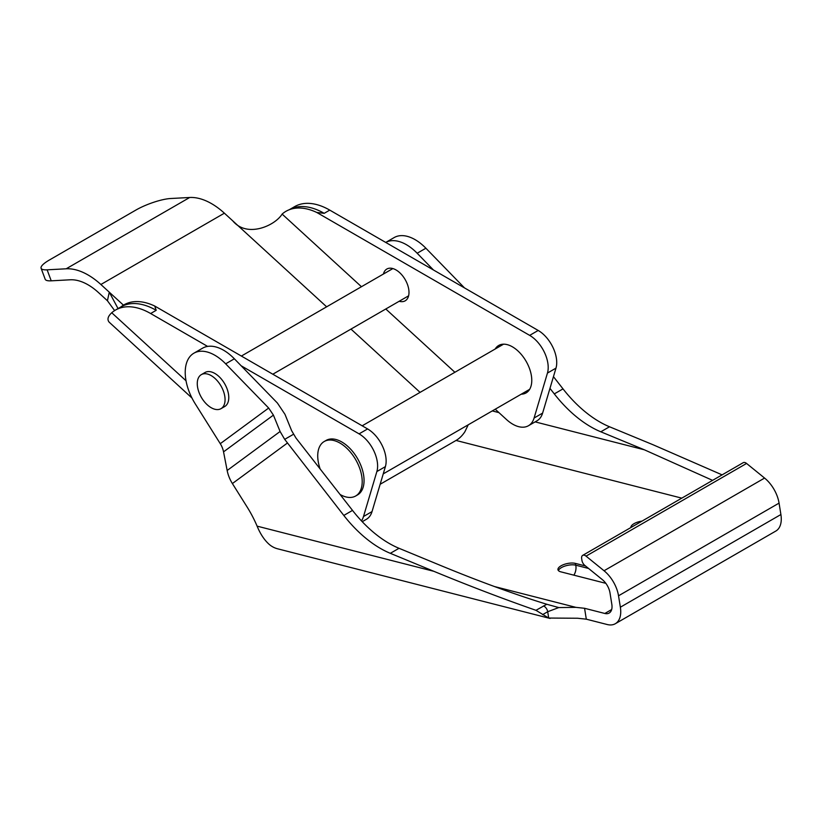 <?xml version="1.0" encoding="UTF-8"?>
<svg xmlns="http://www.w3.org/2000/svg" width="822" height="822" viewBox="0 0 822 822"><rect width="100%" height="100%" fill="white"/><g stroke="black" fill="none" stroke-linecap="round" stroke-linejoin="round"><path stroke-width="1.23" d="M543.537 605.948A5.24 3.031 60 0 1 547.699 611.722L558.755 607.571L575.903 607.355L584.565 608.29L604.838 613.469A13.892 8.025 -120 0 0 609.153 613.058A13.892 8.025 -120 0 0 611.825 604.304L609.996 592.888A13.892 8.025 60 0 0 602.321 579.613L584.843 565.433A5.24 3.031 60 0 1 581.945 560.429L581.668 558.672A5.24 3.031 60 0 1 582.675 555.374A5.24 3.031 60 0 1 586.035 556.134L604.047 570.756A26.212 15.135 60 0 1 618.524 595.796L779.061 503.115L780.9 514.531A26.212 15.135 60 0 1 775.845 531.043L615.308 623.723A26.212 15.135 60 0 1 607.181 624.514L586.312 619.182L577.65 618.247L548.716 618.052L535.965 610.314L546.794 604.273C515.343 594.594 480.603 581.935 442.585 566.296L399.03 548.295A99.606 57.509 60 0 1 352.515 510.4L296.002 438.085L291.646 430.697L284.967 414.309L277.384 403.016L234.362 358.793A41.943 24.218 -120 0 0 202.623 348.158L193.91 353.183A41.943 24.218 -120 0 0 195.297 403.921L220.275 443.685L268.671 408.041L225.66 363.827A41.943 24.218 -120 0 0 193.91 353.183M380.154 484.271L456.046 440.448A27.003 19.204 104.3 0 0 464.913 431.694L468.232 424.799M642.013 521.107A10.316 4.141 -12 0 0 630.926 527.508M585.521 565.988L575.369 563.399A10.316 4.141 -12 0 0 563.892 564.509A10.316 4.141 -12 0 0 557.974 569.749A10.316 4.141 -12 0 0 560.779 571.824L605.835 583.332M558.755 607.571L546.794 604.273M780.9 514.531L620.363 607.211A26.212 15.135 60 0 1 615.308 623.723M620.363 607.211L618.524 595.796M586.035 556.134L746.571 463.454A5.24 3.031 -120 0 0 743.211 462.683L582.675 555.374M746.571 463.454L764.583 478.065A26.212 15.135 60 0 1 779.061 503.115M722.106 474.869L653.079 444.764L609.523 426.772L600.81 431.797L644.366 449.798L712.582 480.367M550.052 618.442L277.589 548.798A39.322 27.958 -75.7 0 1 269.411 544.565C264.509 540.28 260.41 534.146 257.101 526.142A78.635 45.405 60 0 0 247.103 506.989L232.39 483.552A33.024 26.91 53.6 0 1 227.16 470.492L223.543 451.853A20.642 16.82 53.6 0 0 220.275 443.685M399.03 548.295L390.316 553.319L433.872 571.321C468.848 585.757 502.879 598.755 535.965 610.314M600.81 431.797A99.606 57.509 60 0 1 554.295 393.902L549.969 388.374M390.316 553.319A99.606 57.509 60 0 1 343.802 515.435L284.689 439.359L293.536 434.242M609.523 426.772A99.606 57.509 60 0 1 563.008 388.878L553.453 376.651M268.671 408.041L273.418 415.12L280.097 431.499L284.689 439.359M433.461 269.996L417.175 253.248A41.943 24.218 -120 0 0 385.734 242.439L394.139 237.579A41.943 24.218 -120 0 1 425.888 248.223L417.175 253.248M464.502 287.916L425.888 248.223M201.339 374.627L205.048 372.479A19.656 11.354 60 0 1 213.535 372.756A19.656 11.354 60 0 1 227.447 389.916A19.656 11.354 60 0 1 224.704 406.53L220.995 408.668A19.656 11.354 60 0 1 201.339 397.324A19.656 11.354 60 0 1 201.339 374.627A19.656 11.354 60 0 1 209.826 374.894A19.656 11.354 60 0 1 223.738 392.053A19.656 11.354 60 0 1 220.995 408.668M326.642 306.822L224.385 213.186A64.486 37.226 -120 0 0 189.697 197.486L170.637 198.513A26.212 6.021 -20.4 0 0 135.846 210.093L49.402 259.999A26.212 6.021 -20.4 0 0 41.1 268.26A26.212 6.021 -20.4 0 0 47.131 269.822L66.181 268.794A64.486 37.226 60 0 1 100.88 284.494L123.444 305.147M232.78 220.871C247.134 238.329 275.175 225.577 282.121 214.08L361.454 286.724M118.173 308.815L109.275 292.18L107.425 300.739L98.486 292.56A52.423 30.27 60 0 0 70.281 279.788L51.221 280.826L47.131 269.822M495.234 409.212L506.486 419.528A31.452 18.156 -120 0 0 528.474 425.724A31.452 18.156 -120 0 0 534.084 418.028L547.452 373.065A26.212 15.135 -120 0 0 529.666 335.376L316.778 212.466A70.528 40.72 -120 0 0 289.478 209.651A70.528 40.72 -120 0 0 282.121 214.08M495.173 349.011A27.393 15.813 60 0 1 498.707 345.466A27.393 15.813 60 0 1 517.85 350.86A27.393 15.813 60 0 1 526.101 392.906A27.393 15.813 60 0 1 521.261 394.19M383.432 274.024A18.351 10.594 60 0 1 386.854 269.03A18.351 10.594 60 0 1 399.667 272.647A18.351 10.594 60 0 1 405.195 300.811A18.351 10.594 60 0 1 399.163 301.273M547.452 373.065L555.98 368.143A26.212 15.135 -120 0 0 538.194 330.454L329.756 210.113A70.25 40.555 -120 0 0 294.625 206.63L289.241 209.744A70.25 40.555 60 0 1 324.197 213.33L316.778 212.466M207.596 346.401L150.642 313.521A70.25 40.555 -120 0 0 115.512 310.048A70.25 40.555 -120 0 0 111.741 312.75C107.857 316.378 106.994 319.501 109.141 322.142L191.958 398.012M114.628 310.582L107.425 300.739M120.896 306.935A70.528 40.72 60 0 1 154.721 306.031L156.201 310.315A70.25 40.555 -120 0 0 121.081 306.832L115.512 310.048M362.235 521.703L366.407 519.288A31.452 18.156 -120 0 0 372.027 511.592L385.395 466.629A26.212 15.135 -120 0 0 367.609 428.94L154.721 306.031M41.1 268.26L45.189 279.254A26.212 6.021 -20.4 0 0 51.221 280.826M555.98 368.143L542.612 413.106L534.084 418.028M528.474 425.724L536.992 420.802A31.452 18.156 -120 0 0 542.612 413.106M392.166 268.393A18.351 10.594 -120 0 0 391.96 269.102M407.691 296.352A18.351 10.594 -120 0 0 408.411 296.526M361.454 520.881A31.452 18.156 -120 0 0 363.499 516.514L376.866 471.551A26.212 15.135 -120 0 0 359.08 433.862L241.175 365.79M355.69 495.985L357.549 494.906A31.452 18.156 -120 0 0 357.549 458.594A31.452 18.156 -120 0 0 326.087 440.428L324.238 441.496A31.452 18.156 60 0 1 355.69 459.662A31.452 18.156 60 0 1 355.69 495.985A31.452 18.156 60 0 1 340.072 494.484M320.169 469.013A31.452 18.156 60 0 1 324.238 441.496M611.671 609.534L604.838 613.469M456.046 440.448L681.787 498.142M575.903 607.355L494.423 586.528M586.312 619.182L584.565 608.29M492.275 410.918L498.964 412.634M535.143 421.881L644.366 449.798M635.231 525.022A10.316 4.141 -12 0 0 634.399 525.474A10.316 4.141 -12 0 0 633.649 525.936M588.573 568.464L575.749 565.187L575.369 563.399M573.879 575.174A10.316 7.336 104.3 0 0 575.749 565.187A10.316 4.141 -12 0 0 561.426 567.601A10.316 4.141 -12 0 0 558.415 570.591M548.716 618.052L547.699 611.722L542.643 614.63M764.583 478.065L604.047 570.756M433.872 571.321L257.101 526.142M287.289 443.12L232.39 483.552M352.515 510.4L343.802 515.435M563.008 388.878L554.295 393.902M280.097 431.499L227.16 470.492M273.418 415.12L223.543 451.853M234.362 358.793L225.66 363.827M224.385 213.186L100.88 284.494M420.073 392.371L350.973 329.088M189.697 197.486L66.181 268.794M385.785 308.99L454.885 372.274M186.029 380.771L111.741 312.75M529.666 335.376L538.194 330.454M329.756 210.113L324.197 213.33M150.642 313.521L156.201 310.315M359.08 433.862L367.609 428.94M376.866 471.551L385.395 466.629M372.027 511.592L363.499 516.514M392.885 268.568L241.36 356.06M408.616 295.817L272.812 374.216M383.247 473.873L529.625 389.351M362.173 425.806L503.547 344.182"/></g></svg>
